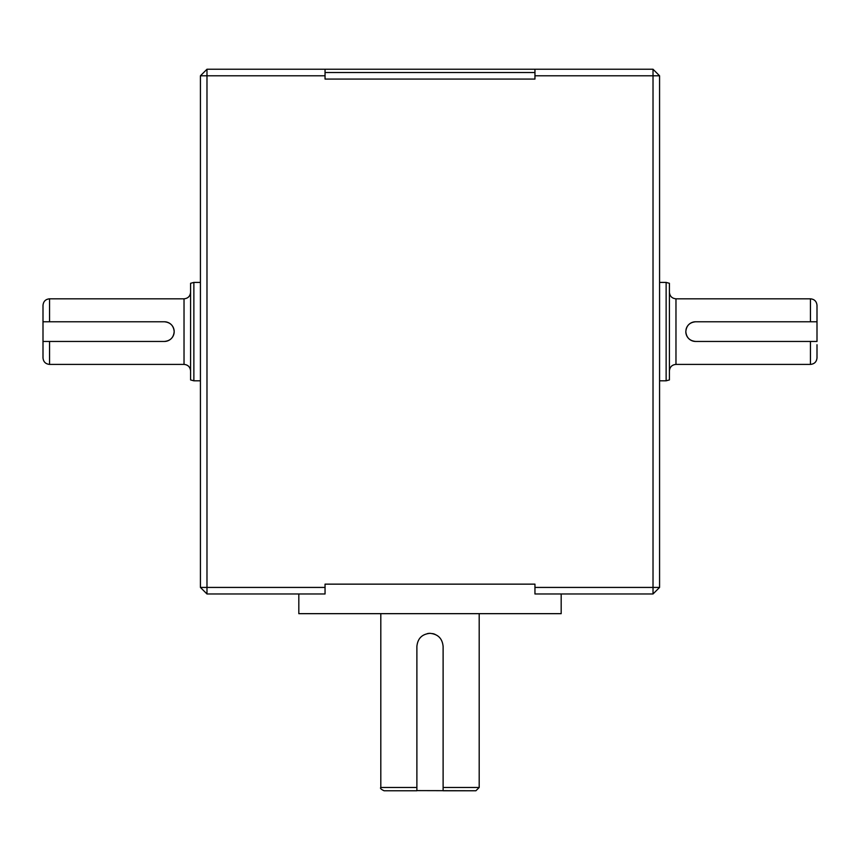 <?xml version="1.0" encoding="UTF-8"?>
<svg xmlns="http://www.w3.org/2000/svg" width="860" height="860" viewBox="0 0 860 860"><rect width="100%" height="100%" fill="white"/><g stroke="black" fill="none" stroke-linecap="round" stroke-linejoin="round"><path stroke-width="1.29" d="M659.577 75.798L659.577 587.423L653.019 593.98L534.952 593.98L534.952 587.423L653.019 587.423L653.019 75.798L534.952 75.798L534.952 69.241L653.019 69.241L653.019 75.798L659.577 75.798L653.019 69.241M659.577 587.423L653.019 587.423L653.019 593.98M534.952 587.423L534.952 584.144L325.048 584.144L325.048 593.98L206.98 593.98L206.98 587.423L325.048 587.423M206.98 69.241L200.423 75.798L206.98 75.798L206.98 69.241L325.048 69.241L325.048 75.798L206.98 75.798L206.98 587.423L200.423 587.423L206.98 593.98M325.048 75.798L325.048 79.077L534.952 79.077L534.952 75.798M200.423 587.423L200.423 75.798M534.952 69.241L325.048 69.241M164.346 341.452A9.836 9.836 0 0 0 174.182 331.605A9.836 9.836 0 0 0 164.346 321.769C170.334 322.349 173.612 325.639 174.182 331.605C173.612 337.593 170.334 340.872 164.346 341.452L49.557 341.452L49.557 364.404L184.029 364.404L184.029 298.818C188.007 298.42 190.2 296.238 190.587 292.25M193.865 282.413L193.865 380.808L190.587 379.926L190.587 283.295L193.865 282.413L200.423 282.413M43 318.501L43 341.452L49.557 341.452M43 321.769L43 305.375C43.387 301.387 45.58 299.205 49.557 298.818L49.557 321.769L43 321.769M49.557 364.404C45.58 364.017 43.387 361.834 43 357.846L43 341.452M49.557 321.769L164.346 321.769M669.413 292.25C669.8 296.238 671.993 298.42 675.971 298.818L675.971 364.404L810.442 364.404L810.442 341.452L817 341.452L817 305.375L817 321.769L810.442 321.769L810.442 298.818C814.42 299.205 816.613 301.387 817 305.375M810.442 341.452L695.654 341.452C689.666 340.861 686.387 337.582 685.818 331.605A9.836 9.836 0 0 0 695.654 341.452M669.413 379.926L669.413 283.295L666.134 282.413L666.134 380.808L669.413 379.926M810.442 364.404C814.42 364.017 816.613 361.834 817 357.846L817 344.72M685.818 331.605C686.387 325.628 689.666 322.349 695.654 321.769A9.836 9.836 0 0 0 686 329.681M695.654 321.769L810.442 321.769M380.808 613.664L380.808 787.48L416.885 787.48L416.885 646.462C417.659 638.486 422.034 634.11 430 633.336A13.115 13.115 0 0 0 427.441 633.594M416.885 790.609L475.913 790.759L443.115 790.759L443.115 787.48L479.192 787.48L475.913 790.759M430 633.336C437.966 634.11 442.341 638.486 443.115 646.462L443.115 787.48M435.031 634.347A13.115 13.115 0 0 0 432.569 633.594M416.885 787.48L416.885 790.759L384.087 790.759L407.597 790.759M298.818 593.98L298.818 613.664L561.182 613.664L561.182 593.98M534.952 584.144L325.048 584.144M325.048 72.519L534.952 72.519M193.865 380.808L200.423 380.808M184.029 364.404C188.007 364.79 190.2 366.983 190.587 370.961M49.557 298.818L184.029 298.818M659.577 380.808L666.134 380.808M659.577 282.413L666.134 282.413M675.971 364.404C671.993 364.79 669.8 366.983 669.413 370.961M675.971 298.818L810.442 298.818M380.808 787.48C379.937 788.233 381.034 789.329 384.087 790.759M479.192 613.664L479.192 787.48"/></g></svg>
